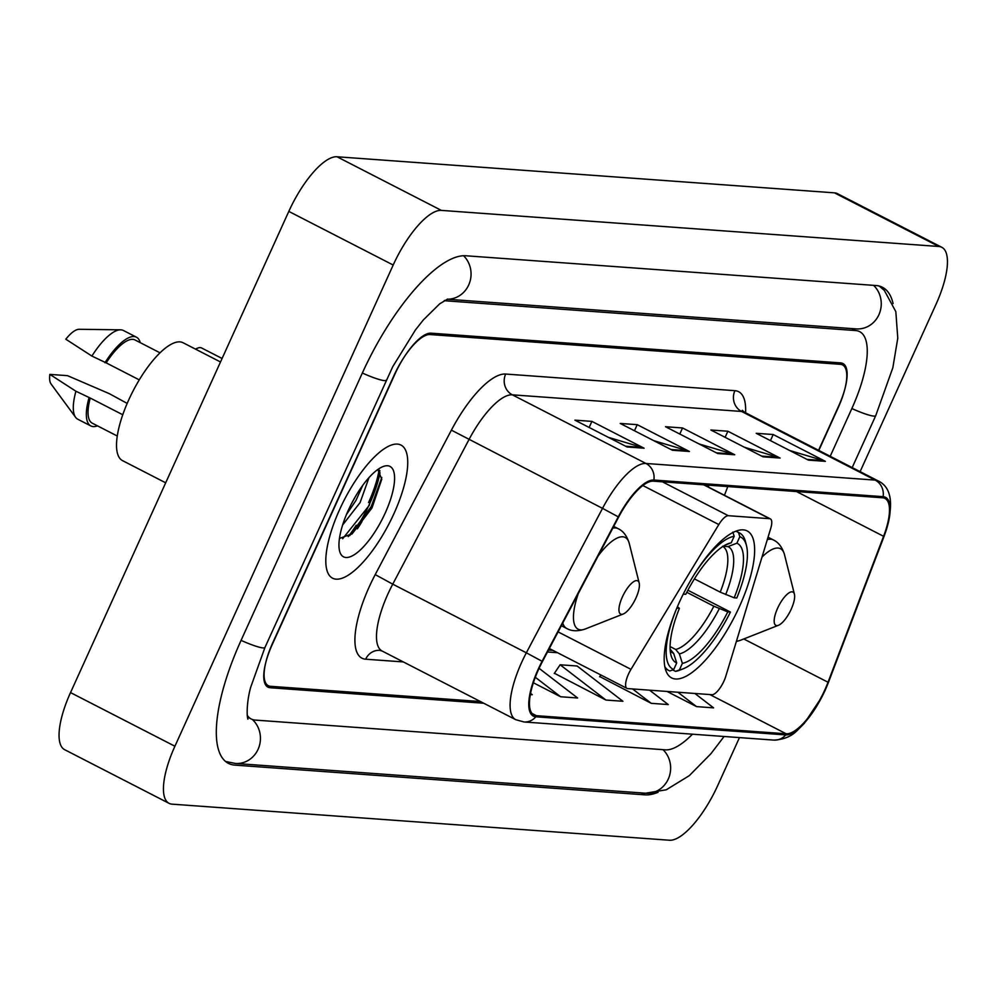 <?xml version="1.0" encoding="UTF-8"?>
<svg xmlns="http://www.w3.org/2000/svg" width="997" height="997" viewBox="0 0 997 997"><rect width="100%" height="100%" fill="white"/><g stroke="black" fill="none" stroke-linecap="round" stroke-linejoin="round"><path stroke-width="1.5" d="M723.972 681.051A15.591 5.284 117.2 0 0 725.804 676.215L770.743 528.335A15.591 5.284 117.2 0 0 770.357 518.889A15.591 5.284 117.2 0 0 769.609 518.689L728.333 515.698A15.591 5.284 117.2 0 0 718.812 524.559L630.989 669.336A15.591 5.284 117.2 0 0 627.001 688.404A15.591 5.284 117.2 0 0 627.749 688.603L711.92 694.71A15.591 5.284 117.2 0 0 723.972 681.051M739.438 606.6A82.626 27.991 117.2 0 0 747.164 530.927A82.626 27.991 117.2 0 0 679.381 602.25A82.626 27.991 117.2 0 0 671.642 677.923A82.626 27.991 117.2 0 0 739.438 606.6M706.462 486.062L706.848 485.041M818.811 450.432L838.165 407.761A46.772 15.84 117.2 0 0 842.552 364.927A46.772 15.84 117.2 0 0 840.321 364.316L430.118 334.556A46.772 15.84 117.2 0 0 393.977 375.545L272.704 642.866A46.772 15.84 117.2 0 0 268.33 685.712A46.772 15.84 117.2 0 0 270.561 686.31L480.429 701.539M247.219 715.31A84.197 28.514 117.2 0 0 251.232 718.987A84.197 28.514 117.2 0 0 255.244 720.083L665.435 749.844A84.197 28.514 117.2 0 0 692.479 734.191M830.202 456.277L851.762 408.745A84.197 28.514 117.2 0 0 859.651 331.64A84.197 28.514 117.2 0 0 855.638 330.555L445.435 300.795A84.197 28.514 117.2 0 0 444.126 300.77M860.112 471.643L935.971 304.409A62.362 21.124 117.2 0 0 941.804 247.293A62.362 21.124 117.2 0 0 938.838 246.483L441.384 210.392A62.362 21.124 117.2 0 0 393.192 265.028L174.911 746.23A62.362 21.124 117.2 0 0 169.079 803.345A62.362 21.124 117.2 0 0 172.045 804.155L669.498 840.234A62.362 21.124 117.2 0 0 717.69 785.599L739.462 737.606M941.804 247.293L837.43 193.655A62.362 21.124 117.2 0 0 834.452 192.845L336.998 156.766A62.362 21.124 117.2 0 0 288.806 211.401L70.525 692.591A62.362 21.124 117.2 0 0 64.693 749.707L169.079 803.345M893.088 303.562A134.084 45.413 117.2 0 0 882.445 287.273A134.084 45.413 117.2 0 0 876.064 285.528L465.861 255.768A134.084 45.413 117.2 0 0 362.247 373.239L240.987 640.572A134.084 45.413 117.2 0 0 228.425 763.366A134.084 45.413 117.2 0 0 234.818 765.11L645.022 794.858A134.084 45.413 117.2 0 0 658.07 792.279M706.399 486.025L706.773 485.041M368.554 502.55A62.362 21.124 117.2 0 0 379.097 469.986M348.227 536.598A62.362 21.124 117.2 0 0 356.241 525.245M393.965 513.605A74.837 25.349 117.2 0 0 400.968 445.061A74.837 25.349 117.2 0 0 339.578 509.654A74.837 25.349 117.2 0 0 332.574 578.198A74.837 25.349 117.2 0 0 393.965 513.605A74.837 25.349 117.2 0 0 400.968 445.061A74.837 25.349 117.2 0 0 339.578 509.654A74.837 25.349 117.2 0 0 332.574 578.198A74.837 25.349 117.2 0 0 393.965 513.605M824.743 690.086A49.887 16.899 -62.8 0 1 786.197 733.792L536.336 715.672A49.887 16.899 -62.8 0 1 533.956 715.023A49.887 16.899 -62.8 0 1 542.455 661.534L618.626 517.082A49.887 16.899 -62.8 0 1 653.359 481.165L882.594 497.79A49.887 16.899 -62.8 0 1 884.975 498.438A49.887 16.899 -62.8 0 1 883.579 536.299L828.021 682.247A49.887 16.899 -62.8 0 1 824.743 690.086M825.204 690.123A51.134 17.323 117.2 0 0 828.557 682.085L884.115 536.137A51.134 17.323 117.2 0 0 883.105 496.668L653.87 480.043A51.134 17.323 117.2 0 0 618.265 516.845L542.094 661.298A51.134 17.323 117.2 0 0 535.825 716.793L785.686 734.914A51.134 17.323 117.2 0 0 825.204 690.123M362.011 521.468A62.362 21.124 -62.8 0 1 357.387 528.834M599.72 676.564L651.253 703.334L668.252 704.567L649.583 690.186M554.394 673.274L605.927 700.044L622.926 701.277L577.126 666.008L560.127 664.775L554.257 673.498M818.574 450.308L838.527 406.34A46.772 15.84 117.2 0 0 842.901 363.494A46.772 15.84 117.2 0 0 840.67 362.896L431.04 333.172A46.772 15.84 117.2 0 0 394.899 374.149L272.355 644.299A46.772 15.84 117.2 0 0 267.981 687.132A46.772 15.84 117.2 0 0 270.199 687.743L483.719 703.234M627.088 446.968L574.908 420.148L591.894 421.382L644.087 448.201L627.088 446.968M763.066 456.825L710.873 430.006L727.872 431.24L780.065 458.059L763.066 456.825M808.393 460.115L756.2 433.296L773.198 434.53L825.391 461.349L808.393 460.115M672.414 450.245L620.221 423.438L637.22 424.672L689.413 451.479L672.414 450.245M717.74 453.535L665.547 426.728L682.546 427.962L734.739 454.769L717.74 453.535M530.342 694.56L532.273 694.697L530.566 693.389M667.055 691.457L696.579 706.624L713.578 707.858L694.909 693.476M533.383 682.771L560.601 696.753L577.599 697.987L539.09 668.326M682.546 427.962L679.792 434.044M699.084 443.952L732.857 454.009A12.475 11.615 94.1 0 1 734.739 454.769M637.22 424.672L634.466 430.754M653.758 440.662L687.531 450.719A12.475 11.615 94.1 0 1 689.413 451.479M773.198 434.53L770.444 440.612M789.736 450.519L823.497 460.589A12.475 11.615 94.1 0 1 825.391 461.349M727.872 431.24L725.118 437.322M744.41 447.242L778.171 457.299A12.475 11.615 94.1 0 1 780.065 458.059M591.894 421.382L589.14 427.464M608.432 437.371L642.205 447.441A12.475 11.615 94.1 0 1 644.087 448.201M605.927 700.044L560.127 664.775M651.253 703.334L632.584 688.952M600.817 674.944L599.583 676.789M696.579 706.624L677.91 692.242M560.601 696.753L535.314 677.275M694.423 578.883L720.22 592.143L734.178 597.801A67.036 22.707 117.2 0 0 736.883 543.203L739.836 536.685L738.515 532.51L735.886 531.164M687.88 590.236L730.427 612.058A74.214 25.137 117.2 0 1 683.207 668.8L679.605 670.221A77.33 26.196 117.2 0 1 675.517 671.38L672.651 669.897M664.825 666.619A77.33 26.196 117.2 0 0 668.837 670.52A77.33 26.196 117.2 0 0 669.859 670.969L673.748 669.486A74.214 25.137 117.2 0 1 676.726 608.307M734.178 597.801L736.808 597.988A74.214 25.137 117.2 0 0 746.491 545.633L745.544 541.882A77.33 26.196 117.2 0 0 739.525 532.959A77.33 26.196 117.2 0 0 738.515 532.51M732.845 532.099L734.178 536.274A74.214 25.137 117.2 0 0 693.526 575.605M746.491 545.633A74.214 25.137 117.2 0 0 739.836 536.685M676.789 608.17L679.406 608.357A67.036 22.707 117.2 0 0 670.931 654.979A67.036 22.707 117.2 0 0 676.701 662.968L673.748 669.486M734.178 536.274L731.225 542.792A67.036 22.707 117.2 0 0 728.109 543.714A67.036 22.707 117.2 0 0 685.786 594.287L683.257 594.112M676.701 662.968L673.698 653.496L670.034 649.047M677.424 606.662L679.406 608.357M725.155 545.11L731.225 542.792M736.883 543.203L728.047 546.593L722.489 546.294M675.517 671.38L679.418 669.897A74.214 25.137 117.2 0 0 683.207 668.8M679.418 669.897L682.372 663.379A67.036 22.707 117.2 0 0 727.798 611.871L730.427 612.058M670.096 646.579L675.692 649.458L679.368 653.907L682.372 663.379M727.798 611.871L713.84 606.213L686.796 592.318M777.61 608.22A18.706 6.343 117.2 0 0 778.47 625.281A18.706 6.343 117.2 0 0 791.207 609.204A18.706 6.343 117.2 0 0 794.422 594.237A18.706 6.343 117.2 0 0 777.61 608.22M622.377 596.954A18.706 6.343 117.2 0 0 623.225 614.015A18.706 6.343 117.2 0 0 635.974 597.951A18.706 6.343 117.2 0 0 639.177 582.971A18.706 6.343 117.2 0 0 622.377 596.954M222.082 358.484L201.581 347.953A26.508 8.973 117.2 0 0 197.892 348.053A26.508 8.973 117.2 0 0 195.699 349.237M220.499 361.973L183.074 342.744A66.263 22.445 117.2 0 0 128.713 399.934A66.263 22.445 117.2 0 0 122.506 460.614L165.689 482.81M369.002 477.588L360.104 502.55L342.632 524.983M362.746 485.34L355.966 500.432L346.458 514.514M385.241 512.969A50.835 17.223 117.2 0 0 382.935 466.608A50.835 17.223 117.2 0 0 348.302 510.29A50.835 17.223 117.2 0 0 339.578 550.98A50.835 17.223 117.2 0 0 385.241 512.969M339.454 538.467L352.203 533.744L371.993 507.934L381.764 479.221L377.801 469.5M160.019 352.813L135.019 339.965A46.772 15.84 117.2 0 0 106.168 362.858L139.268 379.869M140.253 342.656A49.887 16.899 117.2 0 0 136.452 337.198L123.404 330.493A49.887 16.899 117.2 0 0 120.587 329.82L79.162 329.284A31.181 10.568 117.2 0 0 65.802 339.204L91.886 356.066L106.168 362.858M120.587 329.82A49.887 16.899 117.2 0 0 91.886 356.066M136.452 337.198A49.887 16.899 117.2 0 0 104.934 362.771M122.756 414.752L90.216 398.04A46.772 15.84 117.2 0 0 92.272 423.177L117.272 436.025M90.216 398.04L75.934 391.248L49.85 374.386L67.547 375.67L109.309 393.665L127.18 403.399M49.85 374.386A31.181 10.568 117.2 0 0 51.059 383.982L75.61 417.344A49.887 16.899 117.2 0 0 77.791 419.238L90.839 425.943A49.887 16.899 117.2 0 0 97.507 425.856M75.934 391.248A49.887 16.899 117.2 0 0 75.61 417.344M88.982 397.953A49.887 16.899 117.2 0 0 90.839 425.943M379.919 470.659L369.177 505.491L342.681 538.729M381.826 477.463L371.245 506.563L349.735 535.613M355.73 496.008L351.343 503.983M769.609 518.689L703.695 484.816M728.333 515.698L662.407 481.825M718.812 524.559L642.841 485.527M630.989 669.336L558.083 631.886M724.096 736.484L710.961 753.67L689.326 775.629L666.27 789.786L645.595 793.213L235.392 763.453A24.95 23.23 -85.9 0 0 258.672 747.887A24.95 23.23 -85.9 0 0 252.316 719.46M241.075 640.361A24.95 3.352 24.4 0 0 263.096 647.925A24.95 3.352 24.4 0 0 264.94 647.514L392.731 366.709L415.475 329.895L423.351 319.937L439.677 303.836L447.665 299.075M362.347 373.028A24.95 3.352 24.4 0 0 384.356 380.605A24.95 3.352 24.4 0 0 386.2 380.181M463.555 255.731A24.95 23.23 94.1 0 1 469.375 283.347A24.95 23.23 94.1 0 1 447.304 299.2M873.609 285.354A24.95 23.23 94.1 0 1 879.366 313.644A24.95 23.23 94.1 0 1 856.211 328.898L447.204 299.225M879.217 286.039L884.314 290.389L895.829 311.65L897.774 338.182L892.826 367.793L875.715 415.687A24.95 3.352 -155.6 0 1 873.883 416.11A24.95 3.352 -155.6 0 1 851.862 408.546M645.595 793.213A24.95 23.23 -85.9 0 0 668.75 777.947A24.95 23.23 -85.9 0 0 662.993 749.657M70.525 692.591L174.911 746.23M288.806 211.401L393.192 265.028M336.998 156.766L441.384 210.392M834.452 192.845L938.838 246.483M641.171 792.889L645.022 794.858M444.724 300.421L445.435 300.795M851.799 328.574L855.638 330.555M786.197 733.792L709.839 694.56M403.361 661.933L365.662 659.204A15.591 14.519 94.1 0 1 379.845 650.356L382.125 651.029A62.362 21.124 117.2 0 1 387.958 593.913A62.362 21.124 117.2 0 1 392.743 584.167L375.221 574.608L451.392 430.156A77.953 26.408 -62.8 0 1 505.666 374.049L734.901 390.674A77.953 26.408 -62.8 0 1 745.582 412.795M365.662 659.204A77.953 26.408 -62.8 0 1 369.251 586.797A77.953 26.408 -62.8 0 1 375.221 574.608M828.806 681.412A15.591 4.586 -159.2 0 1 828.731 681.761A15.591 4.586 -159.2 0 1 828.557 682.085M653.87 480.043A15.591 14.519 -85.9 0 0 645.944 463.468L875.179 480.105A15.591 14.519 94.1 0 1 883.105 496.668M618.265 516.845L602.524 508.358A62.362 21.124 -62.8 0 1 645.944 463.468L512.333 394.824A62.362 21.124 117.2 0 0 468.914 439.714L392.743 584.167L526.354 652.811L602.524 508.358L451.392 430.156M535.825 716.793A15.591 14.519 94.1 0 1 523.961 721.965L773.822 740.098C783.866 739.6 791.78 736.272 797.588 730.116L804.267 723.361L822.089 696.616L825.292 690.011L884.289 535.813A15.591 4.586 -159.2 0 1 884.115 536.137M734.901 390.674A15.591 14.519 94.1 0 0 741.569 411.449L875.179 480.105A62.362 21.124 -62.8 0 1 878.145 480.915L744.547 412.26A62.362 21.124 117.2 0 0 741.569 411.449L512.333 394.824A15.591 14.519 94.1 0 1 505.666 374.049M542.094 661.298L526.354 652.811A62.362 21.124 -62.8 0 0 515.736 719.684L523.961 721.965M773.822 740.098A15.591 14.519 -85.9 0 0 785.686 734.914M536.336 715.672L532.049 713.466M547.478 651.988L557.56 652.723M828.021 682.247L743.787 638.965M883.579 536.299L796.491 491.546M724.458 495.31L727.785 486.561M716.332 452.812L732.857 454.009M761.658 456.103L778.171 457.299M806.984 459.393L823.497 460.589M671.006 449.522L687.531 450.719M625.68 446.232L642.205 447.441M720.22 592.143A57.689 19.541 117.2 0 0 722.862 546.493M670.196 650.081A59.97 20.314 117.2 0 0 673.698 653.496M725.679 594.573A59.97 20.314 117.2 0 0 728.047 546.593M679.368 653.907A59.97 20.314 117.2 0 0 719.298 608.644M675.692 649.458A57.689 19.541 117.2 0 0 713.84 606.213M736.471 641.133A51.557 17.46 117.2 0 0 740.534 640.248L778.47 625.281M768.039 537.196L773.348 539.925A56.131 19.018 117.2 0 0 767.329 539.551M773.348 539.925C778.545 542.343 782.259 547.253 784.502 554.681A51.557 17.46 117.2 0 0 761.995 557.099M578.285 593.589A51.557 17.46 117.2 0 0 585.289 628.982L623.225 614.015M562.732 623.075A56.131 19.018 117.2 0 0 566.807 628.509C571.792 631.325 577.961 631.487 585.289 628.982M613.703 526.404L618.103 528.659A56.131 19.018 117.2 0 0 612.806 528.123M618.103 528.659C623.299 531.077 627.013 536 629.257 543.415A51.557 17.46 117.2 0 0 598.15 555.915M351.717 534.143L352.203 533.744A62.362 21.124 117.2 0 0 369.862 503.223A62.362 21.124 117.2 0 0 380.019 472.777M770.357 518.889L704.106 484.841M627.001 688.404L549.322 648.499M875.715 415.687L852.186 467.568M225.546 761.446L235.392 763.453M247.904 719.161C246.346 714.089 247.256 699.022 250.783 686.995L264.94 647.514M247.418 717.03L251.232 718.987M884.289 535.813C894.309 505.865 892.265 487.57 878.145 480.915M515.736 719.684L382.125 651.029M744.547 412.26L742.329 410.315M708.244 486.972L708.929 485.19M548.487 650.081L553.073 650.418M665.286 668.7L668.837 670.52M735.973 531.127L739.525 532.959M736.347 641.52L740.534 640.248M794.422 594.237L784.502 554.681M561.348 625.705L566.807 628.509M639.177 582.971L629.257 543.415M195.35 349.05L197.892 348.053"/></g></svg>
